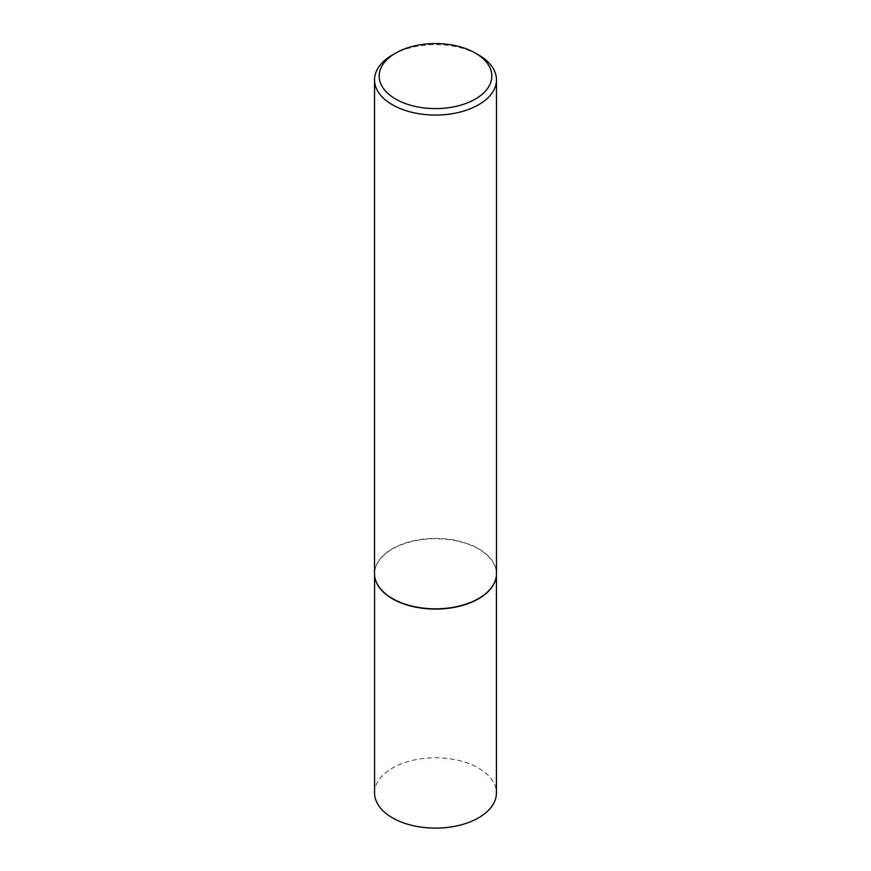 <?xml version="1.0" encoding="UTF-8"?>
<svg xmlns="http://www.w3.org/2000/svg" width="871" height="871" viewBox="0 0 871 871"><rect width="100%" height="100%" fill="white"/><g stroke="black" fill="none" stroke-linecap="round" stroke-linejoin="round"><path stroke-width="0.65" stroke-dasharray="4.36 3.27" d="M375.031 578.159A60.916 35.167 180 0 1 374.584 573.913A60.916 35.167 180 0 1 412.19 541.424A60.916 35.167 180 0 1 478.571 549.046A60.916 35.167 180 0 1 496.416 573.913A60.916 35.167 180 0 1 495.969 578.159M374.584 792.958A60.916 35.167 180 0 1 412.19 760.47A60.916 35.167 180 0 1 478.571 768.091A60.916 35.167 180 0 1 496.416 792.958M374.53 573.63A60.97 35.199 180 0 1 412.168 541.109A60.97 35.199 180 0 1 478.615 548.73A60.97 35.199 180 0 1 496.47 573.63M392.386 54.971A60.97 35.199 180 0 1 478.615 54.971M496.416 573.913L496.416 575.198M374.584 573.913L374.584 575.198"/><path stroke-width="1.31" d="M495.969 578.159A60.916 35.167 180 0 1 495.937 578.29A60.916 35.167 180 0 1 455.25 607.174A60.916 35.167 180 0 1 392.429 598.78A60.916 35.167 180 0 1 375.063 578.29A60.916 35.167 180 0 1 375.031 578.159M496.416 575.198L496.416 792.958A60.916 35.167 180 0 1 458.81 825.447A60.916 35.167 180 0 1 392.429 817.825A60.916 35.167 180 0 1 374.584 792.958L374.584 575.198M496.47 79.86L496.47 573.63A60.97 35.199 180 0 1 496.002 578.017A60.97 35.199 180 0 1 455.272 606.924A60.97 35.199 180 0 1 392.386 598.519A60.97 35.199 180 0 1 374.998 578.017A60.97 35.199 180 0 1 374.53 573.63L374.53 79.86A60.97 35.199 180 0 1 392.386 54.971L395.674 53.077A56.321 32.521 0 0 0 395.674 99.065A56.321 32.521 0 0 0 475.326 99.065A56.321 32.521 0 0 0 475.326 53.077L478.615 54.971A60.97 35.199 180 0 1 496.47 79.86A60.97 35.199 180 0 1 458.832 112.381A60.97 35.199 180 0 1 392.386 104.76A60.97 35.199 180 0 1 374.53 79.86M478.615 54.971L475.326 53.077A56.321 32.521 0 0 0 395.674 53.077"/></g></svg>
